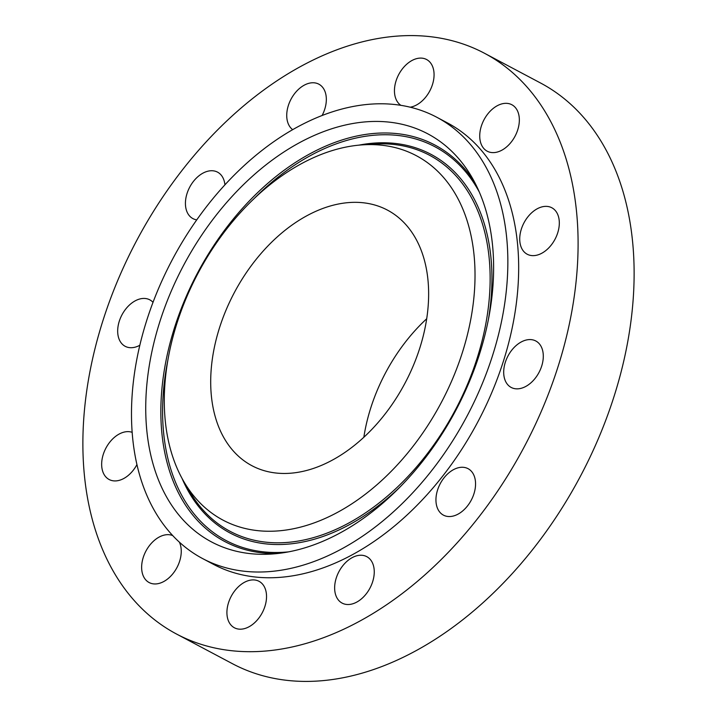 <?xml version="1.0" encoding="UTF-8"?>
<svg xmlns="http://www.w3.org/2000/svg" width="717" height="717" viewBox="0 0 717 717"><rect width="100%" height="100%" fill="white"/><g stroke="black" fill="none" stroke-linecap="round" stroke-linejoin="round"><path stroke-width="1.08" d="M226.993 614.621A26.296 17.558 -62.1 0 0 234.405 627.778A26.296 17.558 -62.1 0 0 256.139 621.254A26.296 17.558 -62.1 0 0 266.455 594.465A26.296 17.558 -62.1 0 0 259.043 581.317A26.296 17.558 -62.1 0 0 237.309 587.841A26.296 17.558 -62.1 0 0 226.993 614.621M308.104 62.54A328.691 219.51 -62.1 0 0 93.21 356.089A328.691 219.51 -62.1 0 0 176.463 633.998A328.691 219.51 -62.1 0 0 352.881 624.749A328.691 219.51 -62.1 0 0 567.765 331.191A328.691 219.51 -62.1 0 0 484.522 53.282A328.691 219.51 -62.1 0 0 308.104 62.54M202.606 558.57A249.803 166.828 -62.1 0 0 336.685 551.543A249.803 166.828 -62.1 0 0 500 328.44A249.803 166.828 -62.1 0 0 436.734 117.23A249.803 166.828 -62.1 0 0 302.655 124.256A249.803 166.828 -62.1 0 0 139.34 347.36A249.803 166.828 -62.1 0 0 202.606 558.57L213.424 564.315A249.803 166.828 -62.1 0 0 347.503 557.279A249.803 166.828 -62.1 0 0 510.818 334.185A249.803 166.828 -62.1 0 0 447.551 122.965A249.803 166.828 -62.1 0 0 442.066 120.25M338.254 599.851A26.296 17.558 -62.1 0 0 342.126 603.105A26.296 17.558 -62.1 0 0 368.054 591.328A26.296 17.558 -62.1 0 0 370.644 559.905A26.296 17.558 -62.1 0 0 366.772 556.652A26.296 17.558 -62.1 0 0 340.844 568.429A26.296 17.558 -62.1 0 0 338.254 599.851M447.444 516.419A26.296 17.558 -62.1 0 0 472.62 497.32A26.296 17.558 -62.1 0 0 468.076 468.676A26.296 17.558 -62.1 0 0 464.069 467.394A26.296 17.558 -62.1 0 0 438.885 486.493A26.296 17.558 -62.1 0 0 443.429 515.138A26.296 17.558 -62.1 0 0 447.444 516.419M525.283 386.705A26.296 17.558 -62.1 0 0 542.473 363.214A26.296 17.558 -62.1 0 0 535.814 340.987A26.296 17.558 -62.1 0 0 521.707 341.722A26.296 17.558 -62.1 0 0 504.517 365.204A26.296 17.558 -62.1 0 0 511.176 387.44A26.296 17.558 -62.1 0 0 525.283 386.705M550.934 245.438A26.296 17.558 -62.1 0 0 551.848 207.778A26.296 17.558 -62.1 0 0 528.106 216.57A26.296 17.558 -62.1 0 0 527.201 254.23A26.296 17.558 -62.1 0 0 550.934 245.438M517.522 130.494A26.296 17.558 -62.1 0 0 511.857 104.745A26.296 17.558 -62.1 0 0 481.555 125.457A26.296 17.558 -62.1 0 0 487.219 151.206A26.296 17.558 -62.1 0 0 517.522 130.494M410.169 107.191A26.296 17.558 -62.1 0 0 433.991 72.659A26.296 17.558 -62.1 0 0 426.579 59.511A26.296 17.558 -62.1 0 0 404.845 66.027A26.296 17.558 -62.1 0 0 394.529 92.816A26.296 17.558 -62.1 0 0 400.902 105.345M322.112 115.509A26.296 17.558 -62.1 0 0 322.722 87.438A26.296 17.558 -62.1 0 0 318.859 84.176A26.296 17.558 -62.1 0 0 292.93 95.961A26.296 17.558 -62.1 0 0 290.34 127.375A26.296 17.558 -62.1 0 0 292.688 129.669M224.923 184.861A26.296 17.558 -62.1 0 0 217.547 172.143A26.296 17.558 -62.1 0 0 213.541 170.861A26.296 17.558 -62.1 0 0 188.365 189.96A26.296 17.558 -62.1 0 0 192.909 218.604A26.296 17.558 -62.1 0 0 196.763 219.868M153.017 302.323A26.296 17.558 -62.1 0 0 149.808 299.84A26.296 17.558 -62.1 0 0 135.692 300.584A26.296 17.558 -62.1 0 0 118.502 324.066A26.296 17.558 -62.1 0 0 125.161 346.302A26.296 17.558 -62.1 0 0 139.277 345.558A26.296 17.558 -62.1 0 0 139.824 345.271M132.125 432.324A26.296 17.558 -62.1 0 0 110.042 441.842A26.296 17.558 -62.1 0 0 109.136 479.512A26.296 17.558 -62.1 0 0 132.878 470.719A26.296 17.558 -62.1 0 0 136.911 464.634M172.672 535.563A26.296 17.558 -62.1 0 0 143.463 556.786A26.296 17.558 -62.1 0 0 149.118 582.536A26.296 17.558 -62.1 0 0 179.429 561.823A26.296 17.558 -62.1 0 0 179.402 542.204M176.463 633.998L232.478 663.718A328.691 219.51 -62.1 0 0 408.896 654.46A328.691 219.51 -62.1 0 0 623.79 360.911A328.691 219.51 -62.1 0 0 540.537 83.002L484.522 53.282M456.971 156.718A230.919 154.218 -62.1 0 0 212.815 219.536A230.919 154.218 -62.1 0 0 182.36 519.081A230.919 154.218 -62.1 0 0 271.492 554.044A230.919 154.218 -62.1 0 0 455.904 410.169A230.919 154.218 -62.1 0 0 471.616 176.803A230.919 154.218 -62.1 0 0 456.971 156.718M197.023 499.731A206.254 137.745 -62.1 0 0 415.107 443.626A206.254 137.745 -62.1 0 0 442.308 176.068A206.254 137.745 -62.1 0 0 362.694 144.843A206.254 137.745 -62.1 0 0 197.982 273.347A206.254 137.745 -62.1 0 0 183.946 481.788A206.254 137.745 -62.1 0 0 197.023 499.731M329.515 461.605A144.646 96.598 -62.1 0 0 424.088 332.419A144.646 96.598 -62.1 0 0 387.458 210.117A144.646 96.598 -62.1 0 0 309.816 214.195A144.646 96.598 -62.1 0 0 215.243 343.38A144.646 96.598 -62.1 0 0 251.882 465.683A144.646 96.598 -62.1 0 0 329.515 461.605M426.705 318.751A144.646 96.598 -62.1 0 0 363.842 437.262M277.336 553.533A224.358 149.835 117.9 0 1 196.431 519.323A224.358 149.835 117.9 0 1 226.025 228.293A224.358 149.835 117.9 0 1 463.245 167.267A224.358 149.835 117.9 0 1 474.466 181.93M288.512 551.866A222.853 148.831 117.9 0 1 197.982 518.499A222.853 148.831 117.9 0 1 167.769 360.669M253.343 199.362A222.853 148.831 117.9 0 1 463.003 168.791A222.853 148.831 117.9 0 1 479.35 192.12M358.957 145.139A214.32 143.131 117.9 0 1 457.93 175.486A214.32 143.131 117.9 0 1 488.304 320.114M399.512 487.497A214.32 143.131 117.9 0 1 203.054 511.804A214.32 143.131 117.9 0 1 182.1 478.526M362.694 144.843L374.238 144.09A212.824 142.127 117.9 0 1 456.379 176.31A212.824 142.127 117.9 0 1 428.318 452.382A212.824 142.127 117.9 0 1 203.296 510.28A212.824 142.127 117.9 0 1 189.799 491.763L183.946 481.788M447.551 122.965L436.734 117.23"/></g></svg>
